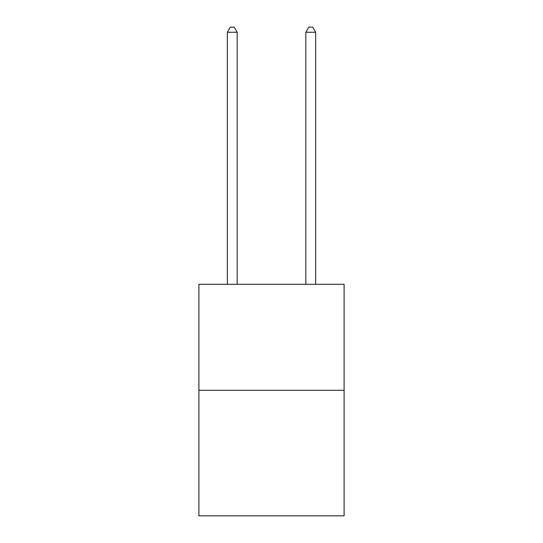 <?xml version="1.0" encoding="UTF-8"?>
<svg xmlns="http://www.w3.org/2000/svg" width="543" height="543" viewBox="0 0 543 543"><rect width="100%" height="100%" fill="white"/><g stroke="black" fill="none" stroke-linecap="round" stroke-linejoin="round"><path stroke-width="0.81" d="M344.106 390.261L344.106 284.294L198.894 284.294L198.894 515.85L344.106 515.85L344.106 390.261L198.894 390.261M237.162 284.294L237.162 32.254L227.347 32.254L227.347 284.294M227.347 32.254L230.293 27.15L234.216 27.15L237.162 32.254M315.653 284.294L315.653 32.254L305.838 32.254L305.838 284.294M305.838 32.254L308.784 27.15L312.707 27.15L315.653 32.254"/></g></svg>
